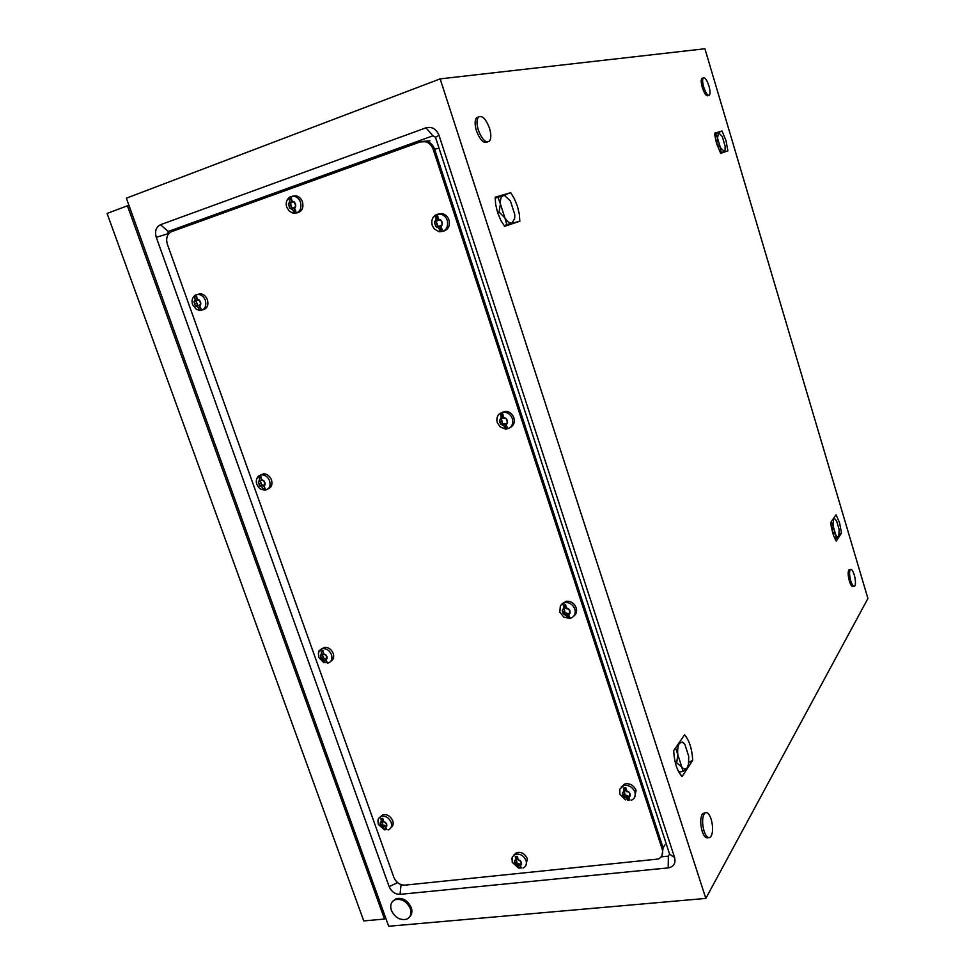 <?xml version="1.0" encoding="UTF-8"?>
<svg xmlns="http://www.w3.org/2000/svg" width="975" height="975" viewBox="0 0 975 975"><rect width="100%" height="100%" fill="white"/><g stroke="black" fill="none" stroke-linecap="round" stroke-linejoin="round"><path stroke-width="1.46" d="M167.81 234.999L168.261 231.453L432.924 135.805L435.472 137.268L669.593 854.112L668.338 856.135L661.16 856.867M867.921 598.492L705.839 898.414L440.139 78.877L704.913 48.75L867.921 598.492M440.139 78.877L126.36 198.181L388.672 926.25L705.839 898.414M674.602 857.586L439.006 135.306C436.264 128.883 431.925 126.372 426.002 127.798L160.485 224.725C156.012 227.041 154.598 231.233 156.268 237.315L389.147 886.628C391.462 891.735 395.094 894.307 400.055 894.355L668.204 867.908C673.749 866.775 675.882 863.338 674.602 857.586L669.593 854.112M519.809 221.203L519.346 214.281L517.445 206.273L514.325 198.632L510.668 192.684L495.19 197.206L495.629 204.287L497.591 212.526L500.821 220.35L504.599 226.346L519.809 221.203L508.06 224.335M727.911 150.881L726.009 140.632L722 131.028L714.663 133.173L714.846 135.403L716.576 143.593L720.671 153.319L727.911 150.881L720.391 152.831L724.169 151.576L725.12 149.967L725.108 146.079L722.292 136.634L718.514 132.6L717.539 138.084L720.379 147.615L724.376 151.491M692.725 760.281C692.031 748.824 689.301 740.342 684.56 734.833L673.676 750.652C674.359 762.462 677.15 771.115 682.049 776.588L692.725 760.281L688.789 762.365M841.51 533.057L839.548 522.758L836.062 514.715L830.712 522.49L831.382 527.524L833.527 535.519L836.257 541.088L841.51 533.057L839.39 534.02M682.049 776.588L678.356 771.322M722 131.028L715.687 133.477M510.668 192.684L501.223 196.28M391.377 910.37C389.842 905.117 391.146 901.546 395.302 899.657C401.834 898.487 406.843 901.473 410.341 908.602C411.864 913.794 410.585 917.341 406.526 919.242C399.969 920.497 394.912 917.536 391.377 910.37M392.949 901.058L396.203 898.633C402.724 897.463 407.733 900.437 411.231 907.567C412.462 911.381 411.962 914.44 409.732 916.768M704.072 831.163C701.988 823.241 702.134 817.306 704.535 813.333C706.851 811.383 709.057 813.308 711.141 819.098C713.237 826.971 713.078 832.894 710.678 836.903C708.386 838.866 706.193 836.952 704.072 831.163M708.264 837.586C706.071 838.683 704.047 836.611 702.183 831.37C700.087 823.448 700.245 817.513 702.658 813.552L705.059 812.87M708.959 86.056L709.191 86.909C710.227 91.089 710.312 93.832 709.434 95.148C707.716 95.928 705.815 93.247 703.706 87.067C702.451 82.485 702.28 79.45 703.219 77.976C704.279 77.147 705.668 78.463 707.387 81.912L708.935 85.983M708.63 95.416L708.045 95.623C706.327 96.415 704.413 93.722 702.317 87.555C701.049 82.96 700.891 79.938 701.829 78.463L702.622 78.183M854.405 575.433L854.917 577.614C855.672 581.868 855.599 584.695 854.697 586.085C853.491 586.95 852.174 585.195 850.748 580.82C849.322 575.396 849.176 571.643 850.285 569.595C851.333 568.754 852.528 570.143 853.868 573.739L854.258 574.921M853.686 586.268L853.32 586.328C852.101 587.194 850.785 585.439 849.359 581.076C847.945 575.64 847.787 571.898 848.896 569.851L849.908 569.668M478.372 130.211C476.543 124.02 476.556 119.645 478.396 117.097C482.125 115.062 485.818 118.731 489.462 128.091C491.278 134.257 491.254 138.621 489.413 141.168C485.745 143.264 482.064 139.608 478.372 130.211M487.366 142.009C483.673 143.739 480.041 140.034 476.47 130.894C474.654 124.702 474.667 120.327 476.519 117.78L478.554 116.939M385.625 917.78L384.516 919.047L127.42 205.786L128.993 205.481M384.516 919.047L363.76 920.924L107.079 213.464L127.42 205.786M420.225 141.923L425.466 141.704C429.183 142.813 431.767 145.397 433.229 149.455L662.232 849.249C663.439 853.881 662.098 857.147 658.198 859.048L404.869 885.154C399.872 885.117 396.203 882.533 393.876 877.39L167.359 244.262C165.689 238.144 167.127 233.927 171.649 231.623L420.225 141.923M429.89 140.851L422.236 141.46L426.843 141.436C430.548 142.545 433.132 145.129 434.594 149.175L663.11 847.836L662.025 855.465L663.11 847.836L662.232 849.249M425.466 141.704L426.843 141.436C430.548 142.545 433.132 145.129 434.594 149.175L663.11 847.836L665.072 844.679M511.753 859.658L512.338 856.854L515.275 854.295C520.041 853.418 523.624 855.477 526.025 860.474C527.036 864.155 526.037 866.69 523.002 868.079M515.239 856.562L516.043 860.303L514.349 861.157L515.592 864.764L517.725 865.203L519.2 868.091L521.369 867.872L519.894 864.983L521.588 864.13L520.357 860.523L518.212 860.084L517.396 856.33L515.239 856.562M513.679 855.172L516.64 852.564C521.406 851.687 524.977 853.734 527.378 858.731L525.927 865.422M516.116 860.279L516.738 861.266L515.458 862.912M516.567 856.452L517.323 858.67L515.933 860.511M517.323 858.67L516.043 860.303M521.101 863.362L520.004 864.776M516.738 861.266L516.872 863.119L519.005 863.557L520.589 866.824M520.15 866.872L519.2 868.091M519.005 863.557L517.725 865.203M518.773 863.387L517.493 865.044M516.872 863.119L515.592 864.764L514.508 863.009L514.349 861.157L515.714 859.328M377.934 820.743L378.836 818.159L381.469 816.307C385.747 815.734 388.964 817.745 391.146 822.352C392.23 826.178 391.219 828.701 388.123 829.944M380.847 818.61L381.615 822.217L380.067 823.071L381.31 826.556L383.309 826.971L384.832 829.786L386.831 829.554L385.308 826.727L386.856 825.874L385.6 822.376L383.602 821.974L382.846 818.354L380.847 818.61M380.25 816.843L383.053 814.71C387.319 814.137 390.536 816.148 392.718 820.731C393.668 823.863 393.071 826.215 390.902 827.775M381.871 822.047L382.627 823.241L381.14 824.753M382.285 818.452L383.09 820.706L381.518 822.412M383.09 820.706L381.615 822.217M386.527 825.362L385.393 826.52M382.627 823.241L382.797 825.045L384.784 825.447L386.088 828.64M385.929 828.665L384.832 829.786M384.784 825.447L383.309 826.971M384.564 825.289L383.077 826.812M382.797 825.045L381.31 826.556L380.262 824.862L380.067 823.071L381.274 821.267M318.362 653.104L319.763 650.179L322.786 648.631C326.722 648.497 329.623 650.532 331.5 654.737C332.682 659.295 331.354 662.122 327.539 663.195M321.055 651.068L321.823 654.737L320.3 655.712L321.592 659.332L323.578 659.661L325.187 662.671L327.186 662.305L325.577 659.283L327.112 658.308L325.808 654.676L323.81 654.359L323.042 650.691L321.055 651.068M321.348 649.057L324.517 647.339C328.441 647.205 331.329 649.228 333.206 653.421C334.291 657.162 333.45 659.843 330.683 661.44M322.055 654.7L323.018 656.212L321.397 657.443M322.493 650.825L323.444 653.506L321.726 654.944M323.444 653.506L321.823 654.737M326.966 658.076L325.662 659.076M323.018 656.212L323.212 658.101L325.199 658.418L326.649 661.708M326.393 661.745L325.187 662.671M325.199 658.418L323.578 659.661M324.98 658.259L323.359 659.502M323.212 658.101L321.592 659.332L320.519 657.601L320.3 655.712L321.47 653.75M256.669 478.957L258.668 475.91L261.922 474.788C265.444 475.032 268.003 477.055 269.612 480.858C270.879 486.257 269.246 489.365 264.688 490.169L261.044 489.158C259.85 488.938 258.436 487.317 256.815 484.319M259.033 477.287L259.813 480.992L258.29 482.125L259.642 485.879L261.629 486.111L263.323 489.328L265.31 488.828L263.616 485.599L265.127 484.477L263.786 480.712L261.788 480.492L261.007 476.775L259.033 477.287M260.471 474.996L263.798 473.813C267.321 474.057 269.868 476.08 271.477 479.883C272.695 484.417 271.538 487.439 268.015 488.938M260.459 476.933L261.58 480.066L260.069 481.199L261.19 482.954L259.411 483.893M260.069 481.199L258.29 482.125L259.447 479.98M261.495 480.309L259.716 481.236M261.58 480.066L259.813 480.992M261.19 482.954L261.41 484.953L263.396 485.172L265.029 488.524M264.627 488.633L263.323 489.328M263.396 485.172L261.629 486.111M263.177 485.026L261.41 485.952M261.41 484.953L259.642 485.879L258.29 482.125M192.843 297.887L195.353 295.047L198.668 294.413C201.752 294.95 203.982 296.936 205.372 300.373C206.712 306.662 204.762 310.038 199.522 310.501L196.109 309.124L192.575 304.59C191.344 300.605 192.27 297.424 195.353 295.047M194.647 296.9L195.427 300.653L193.94 301.933L195.329 305.833L197.328 305.967L199.107 309.404L201.082 308.758L199.302 305.309L200.801 304.042L199.4 300.117L197.401 299.995L196.621 296.242L194.647 296.9L196.085 296.461L197.364 300.056L195.865 301.336L197.011 303.14L195.085 303.737M197.474 294.389L200.716 293.792C203.787 294.328 206.017 296.303 207.407 299.739C208.748 305.272 207.2 308.636 202.776 309.843M195.865 301.336L193.94 301.933L195.049 299.593M197.279 300.312L195.341 300.909M197.364 300.056L195.427 300.653M197.011 303.14L197.267 305.236L199.253 305.358L200.533 308.929M199.253 305.358L197.328 305.967M199.022 305.212L197.096 305.809M197.267 305.236L195.329 305.833L193.94 301.933M286.845 200.618L290.099 196.816L294.145 196.255C297.156 196.987 299.288 199.022 300.556 202.337C301.836 209.479 299.423 213.123 293.317 213.293L289.404 211.234L286.723 207.2C285.456 202.763 286.589 199.314 290.099 196.816M289.197 198.79L290.038 202.715L288.393 204.141L289.819 208.284L291.976 208.345L293.755 212.05L295.9 211.295L294.121 207.59L295.766 206.176L294.34 202.02L292.183 201.959L291.342 198.022L289.197 198.79L290.562 198.486L291.878 202.3L290.233 203.714L291.428 205.603L289.587 206.042M292.537 196.146L296.095 195.817C299.081 196.548 301.214 198.571 302.482 201.886C303.81 208.004 301.957 211.673 296.9 212.903M290.233 203.714L288.393 204.141L289.648 201.593M291.781 202.568L289.941 202.995M291.878 202.3L290.038 202.715M291.342 198.205L290.562 198.486M291.428 205.603L291.659 207.846L293.804 207.919L295.059 211.587M293.804 207.919L291.976 208.345M293.56 207.76L291.732 208.199M291.659 207.846L289.819 208.284L288.393 204.141M432.291 225.408C431.108 220.935 432.169 217.486 435.472 215.048L440.627 214.147C443.82 214.951 446.05 217.047 447.306 220.46C448.463 227.894 445.721 231.66 439.067 231.745L434.253 228.893L432.291 225.42M435.362 216.755L436.252 220.837L434.423 222.3L435.837 226.602L438.165 226.688L439.883 230.514L442.236 229.734L440.517 225.908L442.345 224.457L440.932 220.143L438.592 220.058L437.702 215.975L435.362 216.755L436.544 216.401L437.848 220.362L436.02 221.812L437.263 223.787L435.667 224.274M438.067 214.086L442.321 213.659C445.502 214.451 447.72 216.548 448.975 219.96C450.243 225.847 448.366 229.6 443.369 231.233M436.02 221.812L434.423 222.3L435.862 219.68M437.726 220.642L436.13 221.13M437.848 220.362L436.252 220.837M437.702 216.023L436.544 216.401M437.263 223.787L437.434 226.103L439.762 226.188L441.053 230.124M439.762 226.188L438.165 226.688M439.506 226.029L437.909 226.529M437.434 226.103L435.837 226.602L434.423 222.3M497.335 422.589C496.36 419.262 496.933 416.447 499.042 414.168L504.233 412.206C508.121 412.62 510.827 414.802 512.375 418.738C513.545 424.942 511.278 428.403 505.574 429.122L500.053 426.794L497.311 422.675C496.36 419.469 496.945 416.63 499.042 414.168M500.602 414.911L501.491 418.945L499.651 420.213L501.004 424.344L503.332 424.552L504.952 428.11L507.305 427.513L505.684 423.942L507.524 422.675L506.171 418.543L503.843 418.336L502.954 414.302L500.602 414.911M501.089 412.778L505.757 411.279C509.633 411.694 512.338 413.875 513.874 417.812C515.007 422.26 513.788 425.502 510.242 427.525M501.101 419.36L502.296 421.261L500.857 422.138M501.784 414.619L502.917 418.068L501.369 419.201M502.917 418.068L501.491 418.945M505.806 423.686L507.5 422.638M502.296 421.261L502.442 423.455L504.758 423.662L506.001 427.452L507.061 427.184M506.001 427.452L504.952 428.11M504.758 423.662L503.332 424.552M504.502 423.491L503.076 424.381M502.442 423.455L501.004 424.344L499.822 422.407L499.651 420.213L501.113 417.824M559.796 611.934L560.418 605.463L565.098 602.538C569.68 602.379 572.922 604.573 574.848 609.107C575.969 614.14 574.238 617.273 569.644 618.479L563.721 617.029L559.808 612.093L560.418 605.463M563.258 605.17L564.123 609.143L562.283 610.253L563.587 614.213L565.902 614.53L567.426 617.857L569.778 617.419L568.254 614.092L570.107 612.995L568.803 609.022L566.475 608.705L565.61 604.732L563.258 605.17M562.1 603.696L566.451 601.222C571.021 601.063 574.263 603.257 576.176 607.791C577.139 611.203 576.408 613.921 573.982 615.932M563.842 609.46L564.732 610.886L563.465 612.129M564.44 604.975L565.403 607.9L564.001 609.387M565.403 607.9L564.123 609.143M568.376 613.86L569.814 612.519M564.732 610.886L564.854 612.958L567.17 613.275L568.364 616.919L569.303 616.748M568.364 616.919L567.426 617.857M567.17 613.275L565.902 614.53M566.914 613.104L565.646 614.36M564.854 612.958L563.587 614.213L562.429 612.324L562.283 610.253L563.769 608.071M619.832 793.906L619.832 789.128L623.598 785.631C628.729 784.753 632.495 786.886 634.883 792.041C635.895 796.051 634.664 798.793 631.203 800.28M623.452 788.007L624.317 791.919L622.464 792.87L623.72 796.672L626.023 797.099L627.473 800.195L629.826 799.902L628.375 796.807L630.24 795.868L628.985 792.053L626.669 791.627L625.804 787.703L623.452 788.007M621.233 787.008L624.804 783.961C629.923 783.083 633.677 785.216 636.066 790.347L634.725 797.16M624.146 792.163L624.756 793.114L623.622 794.71M624.646 787.898L625.45 790.335L624.195 792.139M625.45 790.335L624.317 791.919M628.497 796.587L629.679 794.978M624.756 793.114L624.841 795.088L627.157 795.503L628.302 799L629.143 798.903M628.302 799L627.473 800.195M627.157 795.503L626.023 797.099M626.901 795.332L625.767 796.928M624.841 795.088L623.72 796.672L622.586 794.832L622.464 792.87L623.976 790.896M838.756 536.567L839.17 529.62L836.574 520.894L834.527 518.602L833.552 519.053L833.113 526L835.733 534.8C836.977 537.006 837.976 537.591 838.756 536.567L834.929 538.822L836.233 538.578L835.733 534.8L832.455 531.546M831.358 521.552L833.113 526L832.455 531.521M833.71 518.127L832.297 520.187M834.649 518.639L833.808 517.993M718.88 132.527L715.528 133.526L717.539 138.084L716.759 143.544L720.379 147.615L721.207 152.563M715.528 133.526L714.699 133.807L715.528 133.538M721.195 152.551L720.379 152.807M504.709 195.305L498.006 197.291L500.419 204.043L499.054 212.062L504.855 217.815L506.866 224.725L512.046 223.007L514.715 218.424L514.788 214.585L510.425 200.996L504.733 195.646L503.258 195.658C501.113 196.475 500.175 199.278 500.419 204.043L504.855 217.815C507.439 221.837 509.84 223.567 512.046 223.007L513.447 222.507M505.586 195.938L504.733 195.329M498.018 197.267L495.166 198.217L498.006 197.291M499.054 212.062L497.591 212.538M497.616 212.587L499.066 212.111M506.842 224.713L504.038 225.615M504.051 225.639L506.866 224.725M675.602 747.862L677.808 754.638L676.711 762.816L681.757 766.911L683.012 771.469L687.229 767.691L688.484 764.339L688.74 756.393L684.852 744.278L682.232 742.06L679.392 743.316C677.893 745.717 677.369 749.495 677.808 754.638L681.757 766.911C683.841 769.592 685.669 769.848 687.229 767.691L687.302 767.581M680.087 741.341L677.211 745.522M683.621 742.877L682.232 742.06M676.699 762.779L675.358 762.95M675.37 762.986L676.711 762.816M683.012 771.469L679.246 771.956L677.625 769.738M679.246 771.956L683.024 771.469M668.338 856.135L668.204 867.908M401.066 884.63L400.055 894.355M397.629 882.643L389.147 886.628M167.432 233.915L156.268 237.315M168.261 231.453L160.485 224.725M432.924 135.805L426.002 127.798M435.472 137.268L439.006 135.306M437.604 148.553L433.229 149.455M517.871 859.097L521.442 862.278L521.588 864.13L520.223 865.958M518.066 866.178L515.592 864.764M383.273 821.023L386.661 824.07L386.856 825.874L385.637 827.665M383.638 827.921L381.31 826.556M323.468 653.372L326.893 656.419L327.112 658.308L325.918 660.27M323.932 660.636L321.592 659.332M261.422 479.468L263.786 480.712L264.883 482.491L265.127 484.477L263.981 486.622M261.995 487.122L259.642 485.879M197.023 298.935L199.4 300.117L200.521 301.945L200.801 304.042L199.68 306.369M197.706 307.015L195.329 305.833M291.793 200.838L294.34 202.02L295.51 203.933L295.766 206.176L294.511 208.711M292.354 209.467L289.819 208.284M438.214 218.9L440.932 220.143L442.15 222.129L442.345 224.457L440.907 227.077M438.555 227.845L435.837 226.602M503.466 417.215L506.171 418.543L507.353 420.481L507.524 422.675L506.049 425.063M503.697 425.661L501.004 424.344M566.122 607.632L568.803 609.022L569.961 610.911L570.107 612.995L568.608 615.164M566.256 615.603L563.587 614.213M626.328 790.591L628.985 792.053L630.118 793.894L630.24 795.868L628.717 797.842M626.364 798.135L623.72 796.672M395.302 899.657L396.203 898.633M704.535 813.333L702.658 813.552M703.219 77.976L701.829 78.463M850.285 569.595L848.896 569.851M478.396 117.097L476.519 117.78M512.338 856.854L512.192 862.302L518.651 868.103M515.275 854.295L516.64 852.564M378.836 818.159C377.91 818.939 377.739 821.011 378.337 824.35M381.469 816.307L383.053 814.71M378.373 824.472L384.552 829.871M319.763 650.179C318.545 650.654 318.179 653.067 318.679 657.418L323.834 662.647M322.786 648.631L324.517 647.339M258.668 475.91C256.364 478.225 255.743 481.016 256.791 484.283M261.922 474.788L263.798 473.813M198.668 294.413L200.716 293.792M294.145 196.255L296.095 195.817M435.472 215.048C432.157 217.693 431.084 221.154 432.242 225.432L434.253 228.893M440.627 214.147L442.321 213.659M504.233 412.206L505.757 411.279M565.098 602.538L566.451 601.222M619.832 789.128L619.856 794.15L625.426 799.89M623.598 785.631L624.804 783.961M834.527 518.602L833.759 518.066"/></g></svg>
